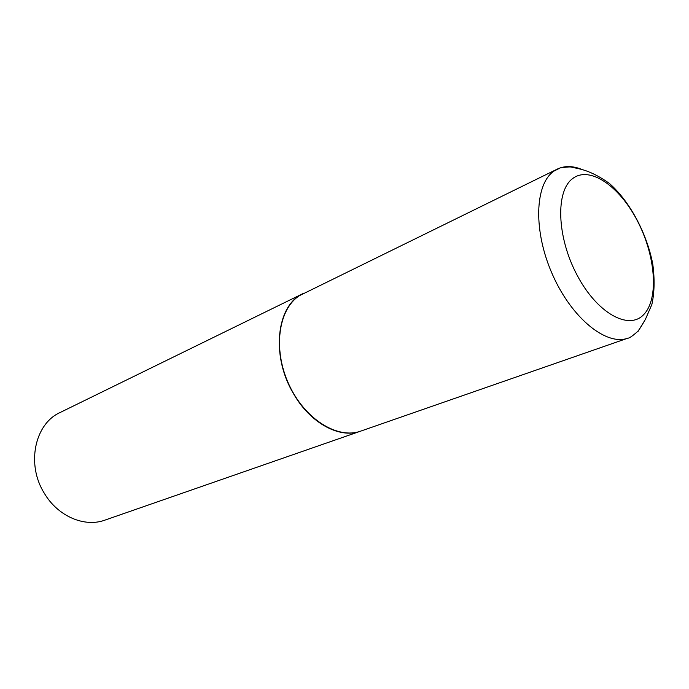 <?xml version="1.0" encoding="UTF-8"?>
<svg xmlns="http://www.w3.org/2000/svg" width="689" height="689" viewBox="0 0 689 689"><rect width="100%" height="100%" fill="white"/><g stroke="black" fill="none" stroke-linecap="round" stroke-linejoin="round"><path stroke-width="1.03" d="M627.929 338.144C629.143 338.308 632.261 336.198 637.282 331.797C638.686 330.539 641.407 326.353 645.455 319.24L651.854 304.521C654.49 292.644 654.791 279.14 652.759 264.008C646.764 233.02 629.557 201.016 609.274 183.343C598.724 175.859 588.819 171.044 579.561 168.917L571.767 167.186C570.699 166.729 566.883 166.953 560.321 167.875L553.922 171.122C534.638 184.239 533.122 231.306 552.604 274.808C571.861 318.421 606.544 346.214 627.929 338.144L360.752 431.107C337.524 439.642 304.417 418.998 288.682 383.988C272.715 349.09 278.39 309.008 299.543 295.607L557.41 169.038C564.842 165.549 573.222 165.782 582.558 169.718M360.683 431.133L360.614 431.159C339.668 439.091 309.817 423.046 293.058 392.902C270.588 354.913 276.823 304.762 303.212 293.497L303.281 293.462M360.614 431.159L104.969 520.109C84.652 527.653 57.962 516.423 44.38 493.367C26.018 464.412 34.726 423.752 60.098 412.522L303.212 293.497M643.914 314.373C629.083 330.815 597.191 313.478 577.063 275.075C556.695 236.878 555.42 190.603 572.904 178.382C590.085 165.575 619.781 186.469 637.558 221.195C655.558 255.74 659.054 298.475 643.914 314.373M645.145 319.799L637.954 331.512"/></g></svg>
